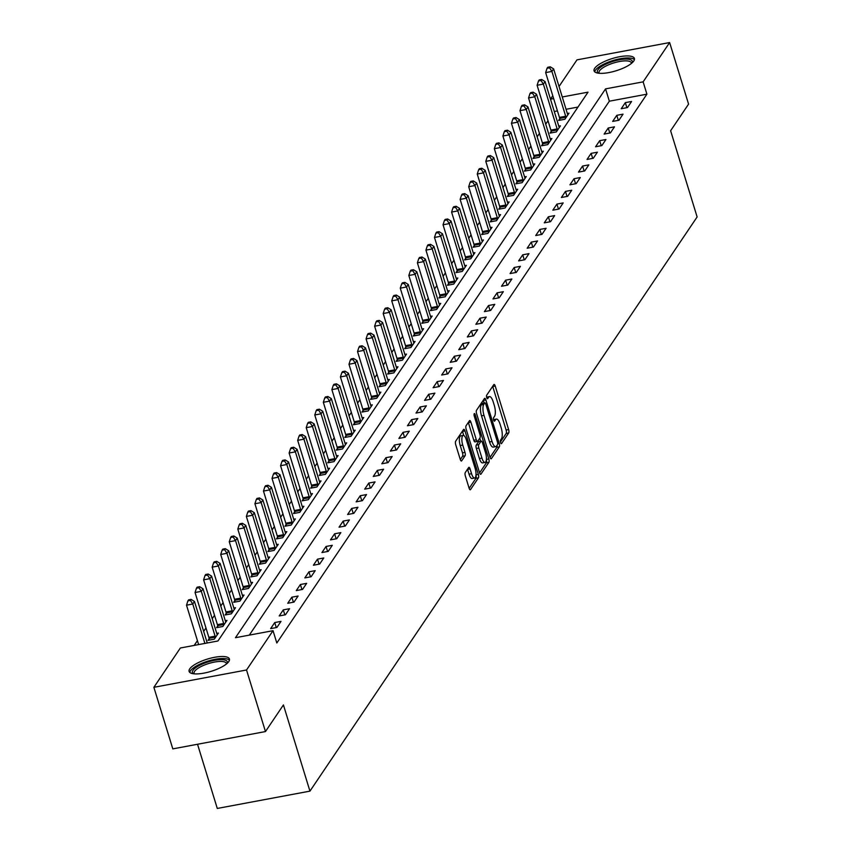 <?xml version="1.0" encoding="UTF-8"?>
<svg xmlns="http://www.w3.org/2000/svg" width="851" height="851" viewBox="0 0 851 851"><rect width="100%" height="100%" fill="white"/><g stroke="black" fill="none" stroke-linecap="round" stroke-linejoin="round"><path stroke-width="1.28" d="M500.569 442.563A1.862 0.628 79.4 0 0 501.377 443.69A1.862 0.628 79.4 0 0 501.558 443.562L508.685 432.978A2.659 0.894 79.4 0 0 508.621 429.564L495.229 386.056A2.659 0.894 79.4 0 0 494.069 384.439A2.659 0.894 79.4 0 0 493.814 384.631L486.676 395.215A1.862 0.628 79.4 0 0 486.729 397.598A1.862 0.628 79.4 0 0 487.538 398.725A1.862 0.628 79.4 0 0 487.719 398.598L488.644 397.226A8.499 2.851 79.4 0 1 489.463 396.609A8.499 2.851 79.4 0 1 493.176 401.778L494.293 405.406A8.499 2.851 79.4 0 1 494.516 416.32L493.601 417.692A1.862 0.628 79.4 0 0 493.644 420.086A1.862 0.628 79.4 0 0 494.463 421.213A1.862 0.628 79.4 0 0 494.644 421.075L495.559 419.713A8.499 2.851 79.4 0 1 496.378 419.096A8.499 2.851 79.4 0 1 500.09 424.255L501.207 427.883A8.499 2.851 79.4 0 1 501.441 438.808L500.516 440.18A1.862 0.628 79.4 0 0 500.569 442.563M189.73 668.865A21.094 6.404 162.9 0 1 211.016 658.078A21.094 6.404 162.9 0 1 229.419 659.004A21.094 6.404 162.9 0 1 228.791 661.557A21.094 6.404 162.9 0 1 207.506 672.343A21.094 6.404 162.9 0 1 189.103 671.407A21.094 6.404 162.9 0 1 189.73 668.865M594.7 68.303A21.094 6.404 162.9 0 1 615.986 57.517A21.094 6.404 162.9 0 1 634.399 58.442A21.094 6.404 162.9 0 1 633.772 60.995A21.094 6.404 162.9 0 1 612.486 71.782A21.094 6.404 162.9 0 1 594.072 70.856A21.094 6.404 162.9 0 1 594.7 68.303M465.274 472.55A2.659 0.894 79.4 0 0 465.348 475.964L469.103 488.166A2.659 0.894 79.4 0 0 470.263 489.782A2.659 0.894 79.4 0 0 470.518 489.591L478.443 477.837A2.659 0.894 79.4 0 0 478.368 474.422L464.976 430.914A2.659 0.894 79.4 0 0 463.827 429.298A2.659 0.894 79.4 0 0 463.561 429.489L455.647 441.243A2.659 0.894 79.4 0 0 455.71 444.658L460.253 459.402A2.659 0.894 79.4 0 0 461.412 461.019A2.659 0.894 79.4 0 0 461.667 460.816L465.061 455.796A2.659 0.894 79.4 0 0 464.986 452.381L462.731 445.062A7.106 2.383 79.4 0 1 463.231 435.425A7.106 2.383 79.4 0 1 466.327 439.744L475.145 468.39A7.106 2.383 79.4 0 1 474.645 478.028A7.106 2.383 79.4 0 1 471.55 473.709L470.082 468.944A2.659 0.894 79.4 0 0 468.922 467.327A2.659 0.894 79.4 0 0 468.667 467.518L465.274 472.55M559.033 86.472L576.967 59.868L669.631 42.55L688.576 104.12L670.62 130.746L697.129 216.952L309.945 791.132L283.426 704.936L265.469 731.562L246.524 669.992L153.871 687.31L180.369 647.994L217.941 640.984L588.03 92.153L562.256 96.971M669.631 42.55L643.122 81.856L605.561 88.876L235.472 637.707L273.033 630.687L246.524 669.992M273.033 630.687L276.82 642.994L646.909 94.174L643.122 81.856M489.985 457.2A2.659 0.894 79.4 0 0 491.144 458.817A2.659 0.894 79.4 0 0 491.399 458.625L499.324 446.871A2.659 0.894 79.4 0 0 499.25 443.456L485.868 399.949A2.659 0.894 79.4 0 0 484.708 398.332A2.659 0.894 79.4 0 0 484.453 398.523L476.528 410.267A2.659 0.894 79.4 0 0 476.592 413.682L489.985 457.2M488.878 462.359L480.953 474.103A2.659 0.894 79.4 0 1 480.698 474.294A2.659 0.894 79.4 0 1 479.538 472.688L466.157 429.17A2.659 0.894 79.4 0 1 466.082 425.755L469.475 420.724A2.659 0.894 79.4 0 1 469.731 420.532A2.659 0.894 79.4 0 1 470.89 422.149L476.315 439.797A2.659 0.894 79.4 0 0 477.475 441.414A2.659 0.894 79.4 0 0 477.73 441.222L479.985 437.882A2.659 0.894 79.4 0 0 479.911 434.467L474.262 416.096A1.862 0.628 79.4 0 1 474.39 413.575A1.862 0.628 79.4 0 1 475.198 414.703L488.804 458.944A2.659 0.894 79.4 0 1 488.878 462.359L486.378 462.827L479.602 472.869M646.909 94.174L609.348 101.195L249.311 635.123M625.336 102.641L621.23 108.726L627.495 107.556L631.591 101.471L625.336 102.641L626.879 107.673M616.784 115.321L612.677 121.406L618.943 120.236L623.038 114.151L616.784 115.321L618.326 120.353M608.231 128.001L604.125 134.086L610.39 132.916L614.496 126.831L608.231 128.001L609.784 133.033M599.678 140.681L595.572 146.766L601.838 145.595L605.944 139.511L599.678 140.681L601.231 145.712M591.126 153.361L587.03 159.445L593.285 158.275L597.391 152.191L591.126 153.361L592.679 158.392M582.584 166.041L578.478 172.125L584.733 170.955L588.839 164.871L582.584 166.041L584.126 171.072M574.031 178.721L569.925 184.816L576.18 183.646L580.286 177.551L574.031 178.721L575.574 183.752M565.479 191.401L561.373 197.496L567.638 196.326L571.734 190.23L565.479 191.401L567.021 196.432M556.926 204.091L552.82 210.176L559.086 209.006L563.192 202.921L556.926 204.091L558.469 209.112M548.374 216.771L544.268 222.856L550.533 221.685L554.639 215.601L548.374 216.771L549.927 221.792M539.821 229.451L535.715 235.536L541.981 234.365L546.087 228.281L539.821 229.451L541.374 234.482M531.269 242.131L527.173 248.215L533.428 247.045L537.534 240.961L531.269 242.131L532.822 247.162M522.727 254.811L518.621 260.895L524.876 259.725L528.982 253.641L522.727 254.811L524.269 259.842M514.174 267.491L510.068 273.575L516.323 272.405L520.429 266.32L514.174 267.491L515.717 272.522M505.622 280.17L501.516 286.255L507.781 285.085L511.876 279L505.622 280.17L507.164 285.202M497.069 292.85L492.963 298.935L499.229 297.765L503.335 291.68L497.069 292.85L498.612 297.882M488.517 305.53L484.41 311.615L490.676 310.445L494.782 304.36L488.517 305.53L490.07 310.562M479.964 318.21L475.858 324.295L482.123 323.125L486.229 317.04L479.964 318.21L481.517 323.242M471.411 330.89L467.316 336.975L473.571 335.815L477.677 329.72L471.411 330.89L472.965 335.922M462.87 343.57L458.763 349.665L465.018 348.495L469.124 342.4L462.87 343.57L464.412 348.602M454.317 356.25L450.211 362.345L456.466 361.175L460.572 355.08L454.317 356.25L455.859 361.281M445.764 368.94L441.658 375.025L447.924 373.855L452.019 367.77L445.764 368.94L447.307 373.961M437.212 381.62L433.106 387.705L439.371 386.535L443.477 380.45L437.212 381.62L438.754 386.652M428.659 394.3L424.553 400.385L430.819 399.215L434.925 393.13L428.659 394.3L430.212 399.332M420.107 406.98L416.001 413.065L422.266 411.895L426.372 405.81L420.107 406.98L421.66 412.012M411.554 419.66L407.459 425.745L413.714 424.575L417.82 418.49L411.554 419.66L413.107 424.692M403.012 432.34L398.906 438.425L405.161 437.254L409.267 431.17L403.012 432.34L404.555 437.371M394.46 445.02L390.354 451.104L396.609 449.934L400.715 443.85L394.46 445.02L396.002 450.051M385.907 457.7L381.801 463.784L388.067 462.614L392.162 456.53L385.907 457.7L387.45 462.731M377.355 470.38L373.249 476.464L379.514 475.294L383.62 469.209L377.355 470.38L378.908 475.411M368.802 483.06L364.696 489.144L370.962 487.974L375.068 481.889L368.802 483.06L370.355 488.091M360.25 495.739L356.144 501.835L362.409 500.665L366.515 494.569L360.25 495.739L361.803 500.771M351.697 508.419L347.602 514.515L353.856 513.344L357.963 507.249L351.697 508.419L353.25 513.451M343.155 521.099L339.049 527.195L345.304 526.024L349.41 519.929L343.155 521.099L344.698 526.131M334.603 533.79L330.496 539.874L336.751 538.704L340.857 532.62L334.603 533.79L336.145 538.811M326.05 546.47L321.944 552.554L328.209 551.384L332.305 545.3L326.05 546.47L327.592 551.501M317.497 559.15L313.391 565.234L319.657 564.064L323.763 557.979L317.497 559.15L319.051 564.181M308.945 571.829L304.839 577.914L311.104 576.744L315.21 570.659L308.945 571.829L310.498 576.861M300.392 584.509L296.286 590.594L302.552 589.424L306.658 583.339L300.392 584.509L301.945 589.541M291.84 597.189L287.744 603.274L293.999 602.104L298.105 596.019L291.84 597.189L293.393 602.221M283.298 609.869L279.192 615.954L285.447 614.784L289.553 608.699L283.298 609.869L284.84 614.901M274.745 622.549L270.639 628.634L276.894 627.464L281 621.379L274.745 622.549L276.288 627.581M548.012 120.746L545.714 124.15M539.46 133.426L537.162 136.83M530.907 146.106L528.609 149.51M522.354 158.786L520.067 162.19M513.802 171.466L511.515 174.87M505.26 184.146L502.962 187.55M496.707 196.826L494.41 200.23M488.155 209.506L485.857 212.91M479.602 222.185L477.305 225.589M471.05 234.876L468.752 238.269M462.497 247.556L460.21 250.949M453.945 260.236L451.658 263.64M445.403 272.916L443.105 276.32M436.85 285.596L434.553 289M428.298 298.275L426 301.68M419.745 310.955L417.447 314.359M411.193 323.635L408.895 327.039M402.64 336.315L400.353 339.719M394.087 348.995L391.8 352.399M385.546 361.675L383.248 365.079M376.993 374.355L374.695 377.759M368.44 387.045L366.143 390.439M359.888 399.725L357.59 403.119M351.335 412.405L349.038 415.809M342.783 425.085L340.496 428.489M334.23 437.765L331.943 441.169M325.688 450.445L323.391 453.849M317.136 463.125L314.838 466.529M308.583 475.805L306.286 479.209M300.031 488.485L297.733 491.889M291.478 501.165L289.191 504.569M282.926 513.844L280.639 517.248M274.373 526.524L272.086 529.928M265.831 539.204L263.533 542.608M257.279 551.895L254.981 555.288M248.726 564.575L246.428 567.968M240.173 577.255L237.876 580.659M231.621 589.934L229.334 593.338M223.068 602.614L220.781 606.018M214.516 615.294L212.229 618.698M205.974 627.974L203.676 631.378M197.421 640.654L194.209 645.409M577.978 107.056L566.053 109.29M557.437 110.896L554.278 111.492M559.735 118.778L558.618 120.427L564.883 119.257L568.989 113.172L567.34 113.481M551.182 131.458L550.065 133.107L556.331 131.937L560.437 125.852L558.788 126.161M542.63 144.138L541.523 145.787L547.778 144.617L551.884 138.532L550.235 138.841M534.077 156.818L532.971 158.467L539.226 157.297L543.332 151.212L541.683 151.521M525.535 169.498L524.418 171.147L530.673 169.977L534.779 163.892L533.13 164.2M516.982 182.178L515.866 183.827L522.131 182.657L526.226 176.572L524.578 176.88M508.43 194.858L507.313 196.507L513.578 195.336L517.685 189.252L516.036 189.56M499.877 207.538L498.76 209.197L505.026 208.027L509.132 201.932L507.483 202.24M491.325 220.218L490.208 221.877L496.473 220.707L500.579 214.612L498.931 214.92M482.772 232.908L481.666 234.557L487.921 233.387L492.027 227.291L490.378 227.6M474.22 245.588L473.113 247.237L479.368 246.067L483.474 239.982L481.826 240.29M465.678 258.268L464.561 259.917L470.816 258.747L474.922 252.662L473.273 252.97M457.125 270.948L456.008 272.597L462.274 271.426L466.369 265.342L464.72 265.65M448.573 283.628L447.456 285.276L453.721 284.106L457.827 278.022L456.179 278.33M440.02 296.308L438.903 297.956L445.169 296.786L449.275 290.702L447.626 291.01M431.468 308.987L430.351 310.636L436.616 309.466L440.722 303.381L439.073 303.69M422.915 321.667L421.809 323.316L428.064 322.146L432.17 316.061L430.521 316.37M414.363 334.347L413.256 335.996L419.511 334.826L423.617 328.741L421.968 329.05M405.821 347.027L404.704 348.676L410.959 347.506L415.065 341.421L413.416 341.73M397.268 359.707L396.151 361.356L402.417 360.186L406.512 354.101L404.874 354.41M388.716 372.387L387.599 374.046L393.864 372.876L397.97 366.781L396.321 367.089M380.163 385.067L379.046 386.726L385.312 385.556L389.418 379.461L387.769 379.769M371.61 397.757L370.504 399.406L376.759 398.236L380.865 392.151L379.216 392.449M363.058 410.437L361.952 412.086L368.206 410.916L372.312 404.831L370.664 405.14M354.505 423.117L353.399 424.766L359.654 423.596L363.76 417.511L362.111 417.82M345.963 435.797L344.846 437.446L351.112 436.276L355.207 430.191L353.559 430.5M337.411 448.477L336.294 450.126L342.559 448.956L346.665 442.871L345.017 443.18M328.858 461.157L327.741 462.806L334.007 461.636L338.113 455.551L336.464 455.859M320.306 473.837L319.189 475.486L325.454 474.315L329.56 468.231L327.912 468.539M311.753 486.517L310.647 488.166L316.902 486.995L321.008 480.911L319.359 481.219M303.201 499.197L302.094 500.845L308.349 499.675L312.455 493.591L310.806 493.899M294.648 511.876L293.542 513.525L299.797 512.355L303.903 506.271L302.254 506.579M286.106 524.556L284.989 526.205L291.255 525.046L295.35 518.95L293.701 519.259M277.554 537.236L276.437 538.896L282.702 537.726L286.808 531.63L285.159 531.939M269.001 549.927L267.884 551.576L274.15 550.406L278.256 544.31L276.607 544.619M260.449 562.607L259.332 564.256L265.597 563.085L269.703 557.001L268.054 557.309M251.896 575.287L250.79 576.935L257.045 575.765L261.151 569.681L259.502 569.989M243.343 587.967L242.237 589.615L248.492 588.445L252.598 582.361L250.949 582.669M234.791 600.646L233.685 602.295L239.939 601.125L244.046 595.04L242.397 595.349M226.249 613.326L225.132 614.975L231.398 613.805L235.493 607.72L233.844 608.029M217.696 626.006L216.579 627.655L222.845 626.485L226.951 620.4L225.302 620.709M209.144 638.686L208.027 640.335L214.292 639.165L218.399 633.08L216.75 633.389M197.538 744.263L217.282 808.45L309.945 791.132M265.469 731.562L172.806 748.88L153.871 687.31M550.48 99.152L552.778 95.748M553.639 98.578L550.48 99.173M609.348 101.195L605.561 88.876M496.378 419.096L493.878 419.564A8.499 2.851 79.4 0 0 493.548 419.692M489.463 396.609L486.963 397.077A8.499 2.851 79.4 0 0 486.623 397.204M500.42 441.988L506.185 433.446A2.659 0.894 79.4 0 0 506.111 430.032L492.729 386.524A2.659 0.894 79.4 0 0 492.665 386.333M484.155 403.012L483.357 400.417A2.659 0.894 79.4 0 0 483.304 400.225M490.048 457.381L496.814 447.339A2.659 0.894 79.4 0 0 497.037 445.339M497.548 444.584A1.862 0.628 79.4 0 0 497.495 442.19L485.74 404.002A1.862 0.628 79.4 0 0 484.932 402.863A1.862 0.628 79.4 0 0 484.751 403.002L483.772 404.448A8.499 2.851 79.4 0 0 484.006 415.373L492.038 441.478A8.499 2.851 79.4 0 0 495.75 446.637A8.499 2.851 79.4 0 0 496.569 446.03L497.548 444.584M482.645 403.395A1.862 0.628 79.4 0 0 482.421 403.331A1.862 0.628 79.4 0 0 482.251 403.47L484.751 403.002M495.75 446.637L493.25 447.105A8.499 2.851 79.4 0 1 489.538 441.946L481.506 415.841A8.499 2.851 79.4 0 1 481.272 404.916L482.251 403.47M475.23 441.69A2.659 0.894 79.4 0 1 474.975 441.882A2.659 0.894 79.4 0 1 473.816 440.265L468.39 422.617A2.659 0.894 79.4 0 0 468.327 422.436M479.773 438.191L480.698 441.18M481.953 458.104A7.106 2.383 79.4 0 0 485.049 462.423A7.106 2.383 79.4 0 0 485.549 452.785L482.443 442.69A2.659 0.894 79.4 0 0 481.283 441.073A2.659 0.894 79.4 0 0 481.028 441.265L478.773 444.605A2.659 0.894 79.4 0 0 478.847 448.02L481.953 458.104L479.443 458.572A7.106 2.383 79.4 0 0 482.549 462.891L485.049 462.423M479.081 441.626A2.659 0.894 79.4 0 0 478.773 441.541A2.659 0.894 79.4 0 0 478.517 441.733L481.028 441.265M479.443 458.572L476.347 448.488A2.659 0.894 79.4 0 1 476.273 445.073L478.517 441.733M486.378 462.827A2.659 0.894 79.4 0 0 486.378 459.657M474.645 478.028L472.145 478.496A7.106 2.383 79.4 0 1 469.039 474.177L467.571 469.412A2.659 0.894 79.4 0 0 467.518 469.22M463.231 435.425L460.721 435.893A7.106 2.383 79.4 0 0 460.231 445.53L462.731 445.062M460.306 459.583L462.55 456.264A2.659 0.894 79.4 0 0 462.476 452.849L460.231 445.53M463.742 435.489L462.476 431.383A2.659 0.894 79.4 0 0 462.412 431.191M469.156 488.357L475.932 478.305A2.659 0.894 79.4 0 0 475.964 475.273M567.872 114.821L567.745 114.555A2.702 0.904 -100.6 0 1 567.415 113.715L553.618 68.888L551.905 71.431L545.651 72.601L559.437 117.417A2.702 0.904 -100.6 0 1 559.671 118.417L559.969 120.172M549.565 67.814L550.246 66.803L547.736 67.272L547.055 68.282L549.565 67.814L551.905 71.431L565.702 116.247A2.702 0.904 -100.6 0 1 565.936 117.247L565.989 117.608M550.246 66.803L553.618 68.888M545.651 72.601L547.055 68.282M559.32 127.501L559.192 127.246A2.702 0.904 -100.6 0 1 558.862 126.395L545.065 81.568L543.364 84.111L537.098 85.281L550.884 130.097A2.702 0.904 -100.6 0 1 551.118 131.097L551.416 132.852M541.013 80.494L541.693 79.483L539.194 79.951L538.502 80.962L541.013 80.494L543.364 84.111L557.15 128.927A2.702 0.904 -100.6 0 1 557.384 129.926L557.448 130.288M541.693 79.483L545.065 81.568M537.098 85.281L538.502 80.962M550.767 140.181L550.64 139.926A2.702 0.904 -100.6 0 1 550.31 139.075L536.524 94.248L534.811 96.791L528.545 97.961L542.342 142.777A2.702 0.904 -100.6 0 1 542.566 143.776L542.864 145.532M532.46 93.174L533.141 92.163L530.641 92.631L529.95 93.642L532.46 93.174L534.811 96.791L548.597 141.606A2.702 0.904 -100.6 0 1 548.831 142.606L548.895 142.968M533.141 92.163L536.524 94.248M528.545 97.961L529.95 93.642M542.225 152.861L542.087 152.606A2.702 0.904 -100.6 0 1 541.757 151.755L527.971 106.928L526.258 109.471L519.993 110.641L533.79 155.467A2.702 0.904 -100.6 0 1 534.024 156.456L534.311 158.222M523.908 105.854L524.588 104.843L522.088 105.311L521.408 106.322L523.908 105.854L526.258 109.471L540.045 154.297A2.702 0.904 -100.6 0 1 540.279 155.286L540.342 155.648M524.588 104.843L527.971 106.928M519.993 110.641L521.408 106.322M533.673 165.541L533.534 165.285A2.702 0.904 -100.6 0 1 533.205 164.434L519.418 119.608L517.706 122.15L511.451 123.321L525.237 168.147A2.702 0.904 -100.6 0 1 525.471 169.136L525.769 170.902M515.355 118.534L516.036 117.523L513.536 117.991L512.855 119.002L515.355 118.534L517.706 122.15L531.492 166.977A2.702 0.904 -100.6 0 1 531.726 167.966L531.79 168.328M516.036 117.523L519.418 119.608M511.451 123.321L512.855 119.002M598.444 73.197A18.254 5.542 162.9 0 1 605.369 64.389A18.254 5.542 162.9 0 1 627.293 59.113A18.254 5.542 162.9 0 1 632.102 62.846M631.442 63.4A16.903 5.127 -17.1 0 0 631.378 62.878A16.903 5.127 -17.1 0 0 626.751 60.9A16.903 5.127 -17.1 0 0 608.359 64.91A16.903 5.127 -17.1 0 0 599.061 72.824A16.903 5.127 -17.1 0 0 599.295 73.292M634.41 59.655A20.956 6.361 -17.1 0 0 629.134 57.996A20.956 6.361 -17.1 0 0 607.646 62.421A20.956 6.361 -17.1 0 0 594.743 71.856M193.475 673.758A18.254 5.542 162.9 0 1 192.964 670.343A18.254 5.542 162.9 0 1 213.707 660.482A18.254 5.542 162.9 0 1 227.121 663.408M226.472 663.961A16.903 5.127 -17.1 0 0 226.398 663.44A16.903 5.127 -17.1 0 0 211.654 662.695A16.903 5.127 -17.1 0 0 194.592 671.333A16.903 5.127 -17.1 0 0 194.092 673.386A16.903 5.127 -17.1 0 0 194.326 673.854M229.43 660.216A20.956 6.361 -17.1 0 0 210.176 660.461A20.956 6.361 -17.1 0 0 190.454 670.811A20.956 6.361 -17.1 0 0 189.773 672.418M525.12 178.221L524.993 177.965A2.702 0.904 -100.6 0 1 524.652 177.114L510.866 132.299L509.153 134.83L502.898 136L516.685 180.827A2.702 0.904 -100.6 0 1 516.919 181.816L517.217 183.582M506.802 131.214L507.494 130.203L504.983 130.671L504.303 131.682L506.802 131.214L509.153 134.83L522.95 179.657A2.702 0.904 -100.6 0 1 523.174 180.646L523.237 181.008M507.494 130.203L510.866 132.299M502.898 136L504.303 131.682M516.568 190.901L516.44 190.645A2.702 0.904 -100.6 0 1 516.1 189.794L502.313 144.978L500.601 147.51L494.346 148.68L508.132 193.507A2.702 0.904 -100.6 0 1 508.366 194.496L508.664 196.262M498.25 143.904L498.941 142.883L496.431 143.351L495.75 144.372L498.25 143.904L500.601 147.51L514.398 192.337A2.702 0.904 -100.6 0 1 514.632 193.326L514.685 193.688M498.941 142.883L502.313 144.978M494.346 148.68L495.75 144.372M508.015 203.58L507.887 203.325A2.702 0.904 -100.6 0 1 507.558 202.474L493.761 157.658L492.059 160.19L485.793 161.36L499.58 206.187A2.702 0.904 -100.6 0 1 499.814 207.176L500.111 208.942M489.708 156.584L490.389 155.563L487.878 156.031L487.197 157.052L489.708 156.584L492.059 160.19L505.845 205.017A2.702 0.904 -100.6 0 1 506.079 206.006L506.143 206.368M490.389 155.563L493.761 157.658M485.793 161.36L487.197 157.052M499.463 216.271L499.335 216.005A2.702 0.904 -100.6 0 1 499.005 215.165L485.208 170.338L483.506 172.87L477.241 174.04L491.027 218.867A2.702 0.904 -100.6 0 1 491.261 219.856L491.559 221.622M481.155 169.264L481.836 168.243L479.336 168.711L478.645 169.732L481.155 169.264L483.506 172.87L497.292 217.696A2.702 0.904 -100.6 0 1 497.527 218.686L497.59 219.047M481.836 168.243L485.208 170.338M477.241 174.04L478.645 169.732M490.91 228.951L490.782 228.685A2.702 0.904 -100.6 0 1 490.453 227.845L476.666 183.018L474.954 185.55L468.688 186.72L482.485 231.546A2.702 0.904 -100.6 0 1 482.708 232.536L483.006 234.302M472.603 181.944L473.284 180.923L470.784 181.391L470.092 182.412L472.603 181.944L474.954 185.55L488.74 230.376A2.702 0.904 -100.6 0 1 488.974 231.366L489.038 231.738M473.284 180.923L476.666 183.018M468.688 186.72L470.092 182.412M482.368 241.631L482.23 241.365A2.702 0.904 -100.6 0 1 481.9 240.525L468.114 195.698L466.401 198.23L460.136 199.4L473.933 244.226A2.702 0.904 -100.6 0 1 474.167 245.216L474.454 246.981M464.05 194.624L464.731 193.602L462.231 194.071L461.55 195.092L464.05 194.624L466.401 198.23L480.187 243.056A2.702 0.904 -100.6 0 1 480.421 244.046L480.485 244.418M464.731 193.602L468.114 195.698M460.136 199.4L461.55 195.092M473.816 254.311L473.677 254.045A2.702 0.904 -100.6 0 1 473.347 253.204L459.561 208.378L457.849 210.91L451.594 212.08L465.38 256.906A2.702 0.904 -100.6 0 1 465.614 257.906L465.912 259.661M455.498 207.304L456.179 206.293L453.679 206.761L452.998 207.772L455.498 207.304L457.849 210.91L471.635 255.736A2.702 0.904 -100.6 0 1 471.869 256.736L471.933 257.098M456.179 206.293L459.561 208.378M451.594 212.08L452.998 207.772M465.263 266.991L465.135 266.725A2.702 0.904 -100.6 0 1 464.795 265.884L451.009 221.058L449.296 223.6L443.041 224.77L456.827 269.586A2.702 0.904 -100.6 0 1 457.061 270.586L457.359 272.341M446.945 219.984L447.637 218.973L445.126 219.441L444.445 220.452L446.945 219.984L449.296 223.6L463.093 268.416A2.702 0.904 -100.6 0 1 463.316 269.416L463.38 269.778M447.637 218.973L451.009 221.058M443.041 224.77L444.445 220.452M456.71 279.671L456.583 279.405A2.702 0.904 -100.6 0 1 456.242 278.564L442.456 233.738L440.744 236.28L434.489 237.45L448.275 282.266A2.702 0.904 -100.6 0 1 448.509 283.266L448.807 285.021M438.393 232.663L439.084 231.653L436.574 232.121L435.893 233.131L438.393 232.663L440.744 236.28L454.54 281.096A2.702 0.904 -100.6 0 1 454.774 282.096L454.828 282.458M439.084 231.653L442.456 233.738M434.489 237.45L435.893 233.131M448.158 292.35L448.03 292.095A2.702 0.904 -100.6 0 1 447.7 291.244L433.904 246.418L432.202 248.96L425.936 250.13L439.722 294.946A2.702 0.904 -100.6 0 1 439.956 295.946L440.254 297.701M429.851 245.343L430.532 244.333L428.021 244.801L427.34 245.811L429.851 245.343L432.202 248.96L445.988 293.776A2.702 0.904 -100.6 0 1 446.222 294.776L446.286 295.137M430.532 244.333L433.904 246.418M425.936 250.13L427.34 245.811M439.605 305.03L439.478 304.775A2.702 0.904 -100.6 0 1 439.148 303.924L425.351 259.098L423.649 261.64L417.384 262.81L431.17 307.626A2.702 0.904 -100.6 0 1 431.404 308.626L431.702 310.381M421.298 258.023L421.979 257.013L419.479 257.481L418.788 258.491L421.298 258.023L423.649 261.64L437.435 306.466A2.702 0.904 -100.6 0 1 437.669 307.456L437.733 307.817M421.979 257.013L425.351 259.098M417.384 262.81L418.788 258.491M431.053 317.71L430.925 317.455A2.702 0.904 -100.6 0 1 430.595 316.604L416.809 271.777L415.097 274.32L408.831 275.49L422.628 320.316A2.702 0.904 -100.6 0 1 422.862 321.306L423.149 323.072M412.746 270.703L413.426 269.693L410.927 270.161L410.235 271.171L412.746 270.703L415.097 274.32L428.883 319.146A2.702 0.904 -100.6 0 1 429.117 320.136L429.181 320.497M413.426 269.693L416.809 271.777M408.831 275.49L410.235 271.171M422.511 330.39L422.373 330.135A2.702 0.904 -100.6 0 1 422.043 329.284L408.257 284.468L406.544 287L400.278 288.17L414.075 332.996A2.702 0.904 -100.6 0 1 414.309 333.986L414.597 335.751M404.193 283.383L404.874 282.372L402.374 282.84L401.693 283.851L404.193 283.383L406.544 287L420.33 331.826A2.702 0.904 -100.6 0 1 420.564 332.815L420.628 333.177M404.874 282.372L408.257 284.468M400.278 288.17L401.693 283.851M413.958 343.07L413.82 342.815A2.702 0.904 -100.6 0 1 413.49 341.964L399.704 297.148L397.991 299.68L391.737 300.85L405.523 345.676A2.702 0.904 -100.6 0 1 405.757 346.665L406.055 348.431M395.641 296.063L396.321 295.052L393.822 295.52L393.141 296.531L395.641 296.063L397.991 299.68L411.778 344.506A2.702 0.904 -100.6 0 1 412.012 345.495L412.075 345.857M396.321 295.052L399.704 297.148M391.737 300.85L393.141 296.531M405.406 355.75L405.278 355.495A2.702 0.904 -100.6 0 1 404.938 354.644L391.152 309.828L389.439 312.36L383.184 313.53L396.97 358.356A2.702 0.904 -100.6 0 1 397.204 359.345L397.502 361.111M387.088 308.753L387.779 307.732L385.269 308.2L384.588 309.221L387.088 308.753L389.439 312.36L403.236 357.186A2.702 0.904 -100.6 0 1 403.47 358.175L403.523 358.537M387.779 307.732L391.152 309.828M383.184 313.53L384.588 309.221M396.853 368.43L396.726 368.175A2.702 0.904 -100.6 0 1 396.385 367.324L382.599 322.508L380.886 325.039L374.631 326.21L388.418 371.036A2.702 0.904 -100.6 0 1 388.652 372.025L388.95 373.791M378.535 321.433L379.227 320.412L376.716 320.88L376.036 321.901L378.535 321.433L380.886 325.039L394.683 369.866A2.702 0.904 -100.6 0 1 394.917 370.855L394.97 371.217M379.227 320.412L382.599 322.508M374.631 326.21L376.036 321.901M388.301 381.12L388.173 380.854A2.702 0.904 -100.6 0 1 387.843 380.014L374.046 335.188L372.344 337.719L366.079 338.889L379.865 383.716A2.702 0.904 -100.6 0 1 380.099 384.705L380.397 386.471M369.994 334.113L370.674 333.092L368.164 333.56L367.483 334.581L369.994 334.113L372.344 337.719L386.131 382.546A2.702 0.904 -100.6 0 1 386.365 383.535L386.428 383.897M370.674 333.092L374.046 335.188M366.079 338.889L367.483 334.581M379.748 393.8L379.62 393.534A2.702 0.904 -100.6 0 1 379.291 392.694L365.494 347.868L363.792 350.399L357.526 351.569L371.313 396.396A2.702 0.904 -100.6 0 1 371.547 397.385L371.844 399.151M361.441 346.793L362.122 345.772L359.622 346.24L358.931 347.261L361.441 346.793L363.792 350.399L377.578 395.226A2.702 0.904 -100.6 0 1 377.812 396.215L377.876 396.587M362.122 345.772L365.494 347.868M357.526 351.569L358.931 347.261M371.196 406.48L371.068 406.214A2.702 0.904 -100.6 0 1 370.738 405.374L356.952 360.547L355.239 363.079L348.974 364.249L362.771 409.076A2.702 0.904 -100.6 0 1 363.005 410.065L363.292 411.831M352.888 359.473L353.569 358.462L351.069 358.931L350.378 359.941L352.888 359.473L355.239 363.079L369.026 407.906A2.702 0.904 -100.6 0 1 369.26 408.895L369.323 409.267M353.569 358.462L356.952 360.547M348.974 364.249L350.378 359.941M362.654 419.16L362.515 418.894A2.702 0.904 -100.6 0 1 362.186 418.054L348.399 373.227L346.687 375.759L340.421 376.929L354.218 421.756A2.702 0.904 -100.6 0 1 354.452 422.756L354.75 424.511M344.336 372.153L345.017 371.142L342.517 371.61L341.836 372.621L344.336 372.153L346.687 375.759L360.473 420.585A2.702 0.904 -100.6 0 1 360.707 421.585L360.771 421.947M345.017 371.142L348.399 373.227M340.421 376.929L341.836 372.621M354.101 431.84L353.963 431.574A2.702 0.904 -100.6 0 1 353.633 430.734L339.847 385.907L338.134 388.45L331.879 389.62L345.666 434.435A2.702 0.904 -100.6 0 1 345.9 435.435L346.197 437.191M335.783 384.833L336.475 383.822L333.964 384.29L333.284 385.301L335.783 384.833L338.134 388.45L351.92 433.265A2.702 0.904 -100.6 0 1 352.154 434.265L352.218 434.627M336.475 383.822L339.847 385.907M331.879 389.62L333.284 385.301M345.549 444.52L345.421 444.254A2.702 0.904 -100.6 0 1 345.08 443.414L331.294 398.587L329.582 401.129L323.327 402.3L337.113 447.115A2.702 0.904 -100.6 0 1 337.347 448.115L337.645 449.871M327.231 397.513L327.922 396.502L325.412 396.97L324.731 397.981L327.231 397.513L329.582 401.129L343.379 445.945A2.702 0.904 -100.6 0 1 343.613 446.945L343.666 447.307M327.922 396.502L331.294 398.587M323.327 402.3L324.731 397.981M336.996 457.2L336.868 456.944A2.702 0.904 -100.6 0 1 336.539 456.093L322.742 411.267L321.029 413.809L314.774 414.98L328.56 459.795A2.702 0.904 -100.6 0 1 328.794 460.795L329.092 462.55M318.678 410.193L319.37 409.182L316.859 409.65L316.178 410.661L318.678 410.193L321.029 413.809L334.826 458.625A2.702 0.904 -100.6 0 1 335.06 459.625L335.113 459.987M319.37 409.182L322.742 411.267M314.774 414.98L316.178 410.661M328.443 469.88L328.316 469.624A2.702 0.904 -100.6 0 1 327.986 468.773L314.189 423.947L312.487 426.489L306.222 427.659L320.008 472.486A2.702 0.904 -100.6 0 1 320.242 473.475L320.54 475.23M310.136 422.873L310.817 421.862L308.317 422.33L307.626 423.341L310.136 422.873L312.487 426.489L326.273 471.316A2.702 0.904 -100.6 0 1 326.507 472.305L326.571 472.667M310.817 421.862L314.189 423.947M306.222 427.659L307.626 423.341M319.891 482.56L319.763 482.304A2.702 0.904 -100.6 0 1 319.433 481.453L305.637 436.627L303.935 439.169L297.669 440.339L311.455 485.166A2.702 0.904 -100.6 0 1 311.689 486.155L311.987 487.921M301.584 435.552L302.265 434.542L299.765 435.01L299.073 436.02L301.584 435.552L303.935 439.169L317.721 483.996A2.702 0.904 -100.6 0 1 317.955 484.985L318.019 485.347M302.265 434.542L305.637 436.627M297.669 440.339L299.073 436.02M311.338 495.239L311.211 494.984A2.702 0.904 -100.6 0 1 310.881 494.133L297.095 449.317L295.382 451.849L289.117 453.019L302.913 497.846A2.702 0.904 -100.6 0 1 303.147 498.835L303.435 500.601M293.031 448.232L293.712 447.222L291.212 447.69L290.531 448.7L293.031 448.232L295.382 451.849L309.168 496.676A2.702 0.904 -100.6 0 1 309.402 497.665L309.466 498.026M293.712 447.222L297.095 449.317M289.117 453.019L290.531 448.7M302.796 507.919L302.658 507.664A2.702 0.904 -100.6 0 1 302.328 506.813L288.542 461.997L286.83 464.529L280.564 465.699L294.361 510.526A2.702 0.904 -100.6 0 1 294.595 511.515L294.893 513.281M284.479 460.923L285.159 459.902L282.66 460.37L281.979 461.391L284.479 460.923L286.83 464.529L300.616 509.355A2.702 0.904 -100.6 0 1 300.85 510.345L300.914 510.706M285.159 459.902L288.542 461.997M280.564 465.699L281.979 461.391M294.244 520.599L294.106 520.344A2.702 0.904 -100.6 0 1 293.776 519.493L279.99 474.677L278.277 477.209L272.022 478.379L285.808 523.205A2.702 0.904 -100.6 0 1 286.042 524.195L286.34 525.961M275.926 473.603L276.618 472.582L274.107 473.05L273.426 474.071L275.926 473.603L278.277 477.209L292.063 522.035A2.702 0.904 -100.6 0 1 292.297 523.025L292.361 523.386M276.618 472.582L279.99 474.677M272.022 478.379L273.426 474.071M285.691 533.29L285.564 533.024A2.702 0.904 -100.6 0 1 285.223 532.183L271.437 487.357L269.724 489.889L263.47 491.059L277.256 535.885A2.702 0.904 -100.6 0 1 277.49 536.875L277.788 538.64M267.374 486.283L268.065 485.261L265.555 485.73L264.874 486.751L267.374 486.283L269.724 489.889L283.521 534.715A2.702 0.904 -100.6 0 1 283.755 535.705L283.808 536.066M268.065 485.261L271.437 487.357M263.47 491.059L264.874 486.751M277.139 545.97L277.011 545.704A2.702 0.904 -100.6 0 1 276.681 544.863L262.885 500.037L261.172 502.569L254.917 503.739L268.703 548.565A2.702 0.904 -100.6 0 1 268.937 549.555L269.235 551.32M258.832 498.963L259.512 497.941L257.002 498.409L256.321 499.431L258.832 498.963L261.172 502.569L274.969 547.395A2.702 0.904 -100.6 0 1 275.203 548.384L275.256 548.757M259.512 497.941L262.885 500.037M254.917 503.739L256.321 499.431M268.586 558.65L268.459 558.384A2.702 0.904 -100.6 0 1 268.129 557.543L254.332 512.717L252.63 515.249L246.364 516.419L260.151 561.245A2.702 0.904 -100.6 0 1 260.385 562.234L260.683 564M250.279 511.642L250.96 510.621L248.46 511.089L247.769 512.111L250.279 511.642L252.63 515.249L266.416 560.075A2.702 0.904 -100.6 0 1 266.65 561.064L266.714 561.437M250.96 510.621L254.332 512.717M246.364 516.419L247.769 512.111M260.034 571.329L259.906 571.064A2.702 0.904 -100.6 0 1 259.576 570.223L245.79 525.397L244.077 527.928L237.812 529.099L251.598 573.925A2.702 0.904 -100.6 0 1 251.832 574.914L252.13 576.68M241.727 524.322L242.407 523.312L239.908 523.78L239.216 524.79L241.727 524.322L244.077 527.928L257.864 572.755A2.702 0.904 -100.6 0 1 258.098 573.744L258.161 574.117M242.407 523.312L245.79 525.397M237.812 529.099L239.216 524.79M251.492 584.009L251.353 583.743A2.702 0.904 -100.6 0 1 251.024 582.903L237.238 538.077L235.525 540.619L229.259 541.779L243.056 586.605A2.702 0.904 -100.6 0 1 243.29 587.605L243.577 589.36M233.174 537.002L233.855 535.992L231.355 536.46L230.674 537.47L233.174 537.002L235.525 540.619L249.311 585.435A2.702 0.904 -100.6 0 1 249.545 586.435L249.609 586.796M233.855 535.992L237.238 538.077M229.259 541.779L230.674 537.47M242.939 596.689L242.801 596.423A2.702 0.904 -100.6 0 1 242.471 595.583L228.685 550.757L226.972 553.299L220.707 554.469L234.504 599.285A2.702 0.904 -100.6 0 1 234.738 600.285L235.036 602.04M224.621 549.682L225.302 548.672L222.802 549.14L222.122 550.15L224.621 549.682L226.972 553.299L240.759 598.115A2.702 0.904 -100.6 0 1 240.993 599.115L241.056 599.476M225.302 548.672L228.685 550.757M220.707 554.469L222.122 550.15M234.387 609.369L234.248 609.114A2.702 0.904 -100.6 0 1 233.919 608.263L220.132 563.436L218.42 565.979L212.165 567.149L225.951 611.965A2.702 0.904 -100.6 0 1 226.185 612.965L226.483 614.72M216.069 562.362L216.76 561.352L214.25 561.82L213.569 562.83L216.069 562.362L218.42 565.979L232.206 610.795A2.702 0.904 -100.6 0 1 232.44 611.795L232.504 612.156M216.76 561.352L220.132 563.436M212.165 567.149L213.569 562.83M225.834 622.049L225.706 621.794A2.702 0.904 -100.6 0 1 225.366 620.943L211.58 576.116L209.867 578.659L203.612 579.829L217.399 624.645A2.702 0.904 -100.6 0 1 217.633 625.645L217.93 627.4M207.516 575.042L208.208 574.031L205.697 574.499L205.017 575.51L207.516 575.042L209.867 578.659L223.664 623.475A2.702 0.904 -100.6 0 1 223.898 624.474L223.951 624.836M208.208 574.031L211.58 576.116M203.612 579.829L205.017 575.51M217.282 634.729L217.154 634.474A2.702 0.904 -100.6 0 1 216.824 633.623L203.027 588.796L201.315 591.339L195.06 592.509L208.846 637.335A2.702 0.904 -100.6 0 1 209.08 638.324L209.378 640.09M198.974 587.722L199.655 586.711L197.145 587.179L196.464 588.19L198.974 587.722L201.315 591.339L215.112 636.165A2.702 0.904 -100.6 0 1 215.346 637.154L215.399 637.516M199.655 586.711L203.027 588.796M195.06 592.509L196.464 588.19M207.24 642.973L194.475 601.476L192.773 604.019L186.507 605.189L198.634 644.59M190.422 600.402L191.103 599.391L188.603 599.859L187.911 600.87L190.422 600.402L192.773 604.019L204.889 643.42M191.103 599.391L194.475 601.476M186.507 605.189L187.911 600.87M493.644 420.064L495.559 419.713M486.729 397.587L488.644 397.226M492.729 386.524L495.229 386.056M506.111 430.032L508.621 429.564M506.185 433.446L508.685 432.978M483.357 400.417L485.868 399.949M497.718 443.743L499.25 443.456M496.814 447.339L499.324 446.871M490.836 458.732L491.399 458.625M481.272 404.916L483.772 404.448M481.506 415.841L484.006 415.373M489.538 441.946L492.038 441.478M480.389 474.209L480.953 474.103M468.39 422.617L470.89 422.149M473.816 440.265L476.315 439.797M474.039 414.916L475.198 414.703M486.4 459.391L488.804 458.944M476.273 445.073L478.773 444.605M476.347 448.488L478.847 448.02M467.571 469.412L470.082 468.944M469.039 474.177L471.55 473.709M462.476 452.849L464.986 452.381M462.55 456.264L465.061 455.796M461.104 460.923L461.667 460.816M462.476 431.383L464.976 430.914M475.996 474.869L478.368 474.422M475.932 478.305L478.443 477.837M469.954 489.697L470.518 489.591M559.437 117.417L565.702 116.247M559.671 118.417L565.936 117.247M550.884 130.097L557.15 128.927M551.118 131.097L557.384 129.926M542.342 142.777L548.597 141.606M542.566 143.776L548.831 142.606M533.79 155.467L540.045 154.297M534.024 156.456L540.279 155.286M525.237 168.147L531.492 166.977M525.471 169.136L531.726 167.966M516.685 180.827L522.95 179.657M516.919 181.816L523.174 180.646M508.132 193.507L514.398 192.337M508.366 194.496L514.632 193.326M499.58 206.187L505.845 205.017M499.814 207.176L506.079 206.006M491.027 218.867L497.292 217.696M491.261 219.856L497.527 218.686M482.485 231.546L488.74 230.376M482.708 232.536L488.974 231.366M473.933 244.226L480.187 243.056M474.167 245.216L480.421 244.046M465.38 256.906L471.635 255.736M465.614 257.906L471.869 256.736M456.827 269.586L463.093 268.416M457.061 270.586L463.316 269.416M448.275 282.266L454.54 281.096M448.509 283.266L454.774 282.096M439.722 294.946L445.988 293.776M439.956 295.946L446.222 294.776M431.17 307.626L437.435 306.466M431.404 308.626L437.669 307.456M422.628 320.316L428.883 319.146M422.862 321.306L429.117 320.136M414.075 332.996L420.33 331.826M414.309 333.986L420.564 332.815M405.523 345.676L411.778 344.506M405.757 346.665L412.012 345.495M396.97 358.356L403.236 357.186M397.204 359.345L403.47 358.175M388.418 371.036L394.683 369.866M388.652 372.025L394.917 370.855M379.865 383.716L386.131 382.546M380.099 384.705L386.365 383.535M371.313 396.396L377.578 395.226M371.547 397.385L377.812 396.215M362.771 409.076L369.026 407.906M363.005 410.065L369.26 408.895M354.218 421.756L360.473 420.585M354.452 422.756L360.707 421.585M345.666 434.435L351.92 433.265M345.9 435.435L352.154 434.265M337.113 447.115L343.379 445.945M337.347 448.115L343.613 446.945M328.56 459.795L334.826 458.625M328.794 460.795L335.06 459.625M320.008 472.486L326.273 471.316M320.242 473.475L326.507 472.305M311.455 485.166L317.721 483.996M311.689 486.155L317.955 484.985M302.913 497.846L309.168 496.676M303.147 498.835L309.402 497.665M294.361 510.526L300.616 509.355M294.595 511.515L300.85 510.345M285.808 523.205L292.063 522.035M286.042 524.195L292.297 523.025M277.256 535.885L283.521 534.715M277.49 536.875L283.755 535.705M268.703 548.565L274.969 547.395M268.937 549.555L275.203 548.384M260.151 561.245L266.416 560.075M260.385 562.234L266.65 561.064M251.598 573.925L257.864 572.755M251.832 574.914L258.098 573.744M243.056 586.605L249.311 585.435M243.29 587.605L249.545 586.435M234.504 599.285L240.759 598.115M234.738 600.285L240.993 599.115M225.951 611.965L232.206 610.795M226.185 612.965L232.44 611.795M217.399 624.645L223.664 623.475M217.633 625.645L223.898 624.474M208.846 637.335L215.112 636.165M209.08 638.324L215.346 637.154M482.421 403.331L484.932 402.863M474.975 441.882L477.475 441.414M478.773 441.541L481.283 441.073"/></g></svg>
